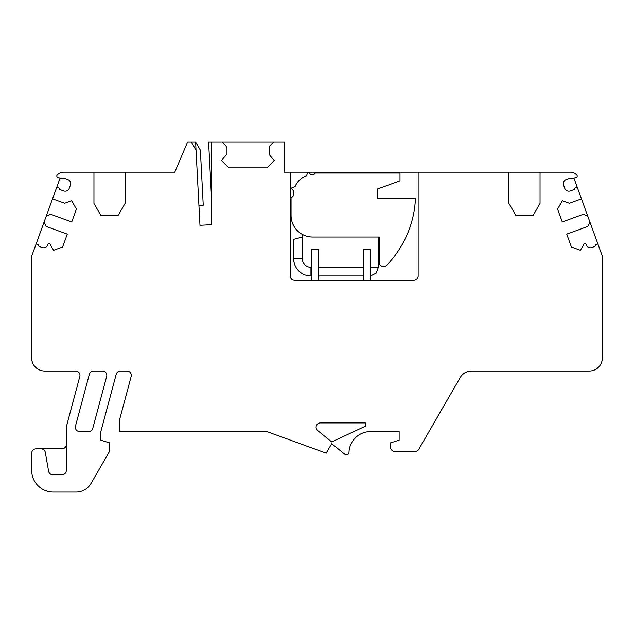<?xml version="1.0" encoding="UTF-8"?>
<svg xmlns="http://www.w3.org/2000/svg" width="634" height="634" viewBox="0 0 634 634"><rect width="100%" height="100%" fill="white"/><g stroke="black" fill="none" stroke-linecap="round" stroke-linejoin="round"><path stroke-width="0.95" d="M399.999 173.05L315.122 173.05A2.591 2.591 0 0 1 312.681 174.786A19.02 19.02 0 0 0 311.017 174.857L308.718 172.551A21.611 21.611 0 0 0 307.648 172.781L306.484 175.816A19.02 19.02 0 0 0 295.04 186.673L291.949 187.68A21.611 21.611 0 0 0 291.664 188.734L293.843 191.159A19.02 19.02 0 0 0 293.661 193.806L293.661 195.534L291.061 198.125L291.061 215.417A21.611 21.611 0 0 0 312.681 237.029L379.251 237.029L379.251 262.27A4.319 4.319 0 0 0 386.677 265.274A102.882 102.882 0 0 0 415.468 198.125L377.515 198.125L377.515 189.019L399.999 180.833L399.999 173.05M290.198 172.186L418.155 172.186L418.155 275.933A4.319 4.319 0 0 1 413.828 280.26L294.525 280.26A4.319 4.319 0 0 1 290.198 275.933L290.198 172.186L284.151 172.186L284.151 141.929L273.769 141.929L269.45 146.256L269.45 154.847L274.205 160.521L266.859 167.867L228.819 167.867L221.464 160.521L226.219 154.847L226.219 146.256L221.9 141.929L211.526 141.929L211.526 224.69L199.972 225.292L196.033 150.163L191.278 141.929L187.624 141.929L174.786 172.186L125.072 172.186L125.072 203.435L118.154 215.417L100.861 215.417L93.951 203.435L93.951 172.186L63.693 172.186A8.646 8.646 0 0 0 57.131 175.198A1.3 1.3 0 0 0 57.678 177.266L62.1 178.875L63.765 178.099L67.83 179.581A4.319 4.319 0 0 1 70.414 185.12L69.225 188.369A4.319 4.319 0 0 1 63.685 190.953L59.628 189.471L58.851 187.815L56.822 187.07L52.535 198.854L64.676 203.268L71.626 200.74L76.421 209.046L71.729 221.94L50.609 214.252L46.171 216.321L44.103 222.003L46.171 226.441L67.291 234.128L62.6 247.014L53.589 250.295L49.888 243.892L48.311 243.313L47.716 244.938A4.319 4.319 0 0 1 42.177 247.522L38.928 246.341L38.151 244.676L36.122 243.939L31.7 256.088L31.7 358.067A12.965 12.965 0 0 0 44.665 371.033L75.644 371.033A4.319 4.319 0 0 1 79.821 376.477L67.164 423.702A25.939 25.939 0 0 0 66.285 430.415L66.285 470.46A4.319 4.319 0 0 1 61.958 474.779L52.868 474.779A4.319 4.319 0 0 1 48.612 471.205L45.299 452.414A4.319 4.319 0 0 0 41.044 448.84L61.958 448.84A4.319 4.319 0 0 0 66.285 444.521M418.155 172.186L508.928 172.186L508.928 203.435L515.846 215.417L533.139 215.417L515.846 215.417M508.928 172.186L540.049 172.186L540.049 203.435L533.139 215.417M540.049 172.186L570.307 172.186A8.646 8.646 0 0 1 576.869 175.198A1.3 1.3 0 0 1 576.33 177.258L571.9 178.875L570.235 178.099L566.17 179.581A4.319 4.319 0 0 0 563.586 185.12L564.775 188.369A4.319 4.319 0 0 0 570.315 190.953L574.372 189.471L575.149 187.815L577.178 187.07L573.928 178.138M41.044 448.84L36.019 448.84A4.319 4.319 0 0 0 31.7 453.167L31.7 470.46A21.611 21.611 0 0 0 53.311 492.071L76.064 492.071A17.292 17.292 0 0 0 91.042 483.425L109.508 451.44L109.508 442.841L100.861 440.194L100.861 431.556L116.22 374.234A4.319 4.319 0 0 1 120.397 371.033L126.99 371.033A4.319 4.319 0 0 1 131.167 376.477L119.881 418.583L119.881 431.556L266.827 431.556L326.209 453.167L331.701 443.657L344.777 454.253A2.591 2.591 0 0 0 349.001 452.335A21.611 21.611 0 0 1 370.605 431.556L399.135 431.556L399.135 440.194L390.489 442.841L390.489 447.113A4.319 4.319 0 0 0 394.808 451.44L415.056 451.44A4.319 4.319 0 0 0 418.797 449.276L460.229 377.515A12.965 12.965 0 0 1 471.458 371.033L589.335 371.033A12.965 12.965 0 0 0 602.3 358.067L602.3 256.088L597.878 243.939L595.849 244.676L595.072 246.341L591.823 247.522A4.319 4.319 0 0 1 586.284 244.938L585.689 243.313L584.112 243.892L580.411 250.295L571.4 247.014L566.709 234.128L587.829 226.441L589.897 222.003L587.829 216.321L583.391 214.252L562.271 221.94L557.579 209.046L562.374 200.74L569.324 203.268L581.465 198.854L577.178 187.07M102.494 371.033A4.319 4.319 0 0 1 106.67 376.477L92.77 428.346A4.319 4.319 0 0 1 88.594 431.556L79.646 431.556A4.319 4.319 0 0 1 75.47 426.111L89.37 374.234A4.319 4.319 0 0 1 93.547 371.033L102.494 371.033M320.416 422.91L365.414 422.91L365.414 426.206L331.701 441.93L317.697 430.589A4.319 4.319 0 0 1 320.416 422.91M221.9 141.929L273.769 141.929M211.526 198.03L208.586 141.929L211.526 141.929M196.033 150.163L195.597 141.929L191.278 141.929M125.072 172.186L93.951 172.186M163.112 172.186L174.786 172.186M118.154 215.417L100.861 215.417M60.071 178.138L56.822 187.07M52.535 198.854L46.171 216.321M44.103 222.003L36.122 243.939M597.878 243.939L589.897 222.003M587.829 216.321L581.465 198.854M195.597 141.929L200.36 150.179L203.245 205.21L198.925 205.432M311.809 275.933L310.945 275.933L310.945 267.286A8.646 8.646 0 0 1 302.307 258.64L302.307 234.374M312.681 237.029L378.387 237.029L378.387 267.286L370.605 267.286M318.728 267.286L363.686 267.286M310.945 267.286L311.809 267.286M363.686 280.26L363.686 249.13L370.605 249.13L370.605 280.26M370.605 275.893L376.12 273.119L378.387 267.286M363.686 275.933L318.728 275.933M302.307 258.64L293.661 258.64L293.661 239.343L302.307 237.029M293.661 258.64A17.292 17.292 0 0 0 310.945 275.933M311.809 280.26L311.809 249.13L318.728 249.13L318.728 280.26"/></g></svg>
